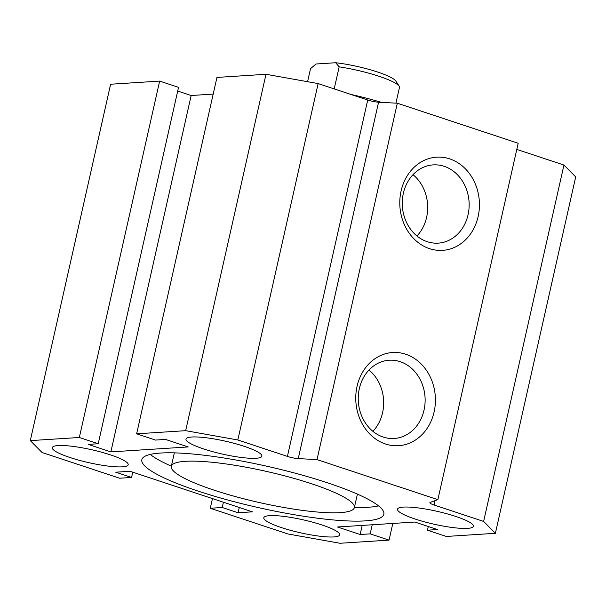 <?xml version="1.0" encoding="UTF-8"?>
<svg xmlns="http://www.w3.org/2000/svg" width="606" height="606" viewBox="0 0 606 606"><rect width="100%" height="100%" fill="white"/><g stroke="black" fill="none" stroke-linecap="round" stroke-linejoin="round"><path stroke-width="0.91" d="M185.413 461.31A93.832 15.968 -167.3 0 0 171.309 466.34A93.832 15.968 -167.3 0 0 259.33 502.548A93.832 15.968 -167.3 0 0 354.374 507.593A93.832 15.968 -167.3 0 0 290.001 477.278A93.832 15.968 -167.3 0 0 185.413 461.31M378.553 505.881A124.033 21.112 12.7 0 1 354.412 507.427M171.346 466.173A124.033 21.112 12.7 0 1 150.205 454.417M160.484 453.046A124.033 21.112 12.7 0 1 298.743 474.157A124.033 21.112 12.7 0 1 383.84 514.236A124.033 21.112 12.7 0 1 258.201 507.563A124.033 21.112 12.7 0 1 141.842 459.696A124.033 21.112 12.7 0 1 160.484 453.046M340.011 543.264L287.858 533.962L210.282 508.26L222.22 507.495L238.082 512.752L252.407 511.835L130.032 471.279L115.708 472.195L131.57 477.452L119.632 478.217L42.056 452.508L30.3 440.623L79.333 437.487L98.217 443.743L88.196 444.387L110.853 451.894L188.208 446.94L165.544 439.433L155.522 440.07L136.63 433.813L185.671 430.677L237.825 439.971L287.411 456.409A9.151 1.56 -167.3 0 0 298.25 458.598L317.006 459.606L437.873 499.655L430.283 502.351A9.151 1.56 -167.3 0 0 429.881 502.677A9.151 1.56 -167.3 0 0 434.04 504.995L483.626 521.433L495.382 533.31L446.349 536.454L427.465 530.197L437.494 529.553L414.83 522.046L337.474 526.993L360.138 534.507L370.168 533.863L389.052 540.12L340.011 543.264M403.338 507.093A38.905 6.621 12.7 0 1 446.705 513.721A38.905 6.621 12.7 0 1 473.4 526.288A38.905 6.621 12.7 0 1 433.994 524.198A38.905 6.621 12.7 0 1 397.491 509.184A38.905 6.621 12.7 0 1 403.338 507.093M58.131 445.562A38.905 6.621 12.7 0 1 101.497 452.182A38.905 6.621 12.7 0 1 128.192 464.757A38.905 6.621 12.7 0 1 88.779 462.658A38.905 6.621 12.7 0 1 52.283 447.652A38.905 6.621 12.7 0 1 58.131 445.562M269.647 515.653A38.905 6.621 12.7 0 1 313.014 522.281A38.905 6.621 12.7 0 1 339.701 534.848A38.905 6.621 12.7 0 1 300.296 532.757A38.905 6.621 12.7 0 1 263.799 517.744A38.905 6.621 12.7 0 1 269.647 515.653M191.829 437.002A38.905 6.621 12.7 0 1 235.196 443.622A38.905 6.621 12.7 0 1 261.883 456.197A38.905 6.621 12.7 0 1 222.478 454.099A38.905 6.621 12.7 0 1 185.981 439.085A38.905 6.621 12.7 0 1 191.829 437.002M381.485 102.369A84.673 14.415 -167.3 0 0 350.851 94.422M401.081 190.996A46.685 39.799 -93.7 0 1 467.627 171.278A46.685 39.799 -93.7 0 1 450.114 249.013A46.685 39.799 -93.7 0 1 401.081 190.996M403.354 193.291A39.208 33.421 86.3 0 0 438.214 243.135A39.208 33.421 86.3 0 0 469.067 201.874A39.208 33.421 86.3 0 0 433.199 164.885A39.208 33.421 86.3 0 0 403.354 193.291M416.943 235.992A39.208 33.421 86.3 0 0 413.012 174.687M357.055 386.348A46.685 39.799 -93.7 0 1 423.609 366.63A46.685 39.799 -93.7 0 1 406.088 444.365A46.685 39.799 -93.7 0 1 357.055 386.348M359.328 388.643A39.208 33.421 86.3 0 0 394.188 438.486A39.208 33.421 86.3 0 0 425.041 397.225A39.208 33.421 86.3 0 0 389.181 360.237A39.208 33.421 86.3 0 0 359.328 388.643M372.917 431.343A39.208 33.421 86.3 0 0 368.993 370.039M389.052 540.12L392.809 523.455M370.168 533.863L372.213 524.773M360.138 534.507L362.191 525.41M427.465 530.197L428.298 526.508M495.382 533.31L575.7 176.922L563.944 165.044L516.804 149.417M483.626 521.433L563.944 165.044M437.873 499.655L518.183 143.266L397.324 103.217L378.568 102.209A9.151 1.56 12.7 0 1 367.728 100.02L318.142 83.583L265.989 74.288L216.948 77.424L136.63 433.813M317.006 459.606L397.324 103.217M237.825 439.971L318.142 83.583M185.671 430.677L265.989 74.288M213.191 94.097L191.17 95.506L177.702 91.044M110.853 451.894L191.17 95.506M98.217 443.743L178.535 87.355L159.651 81.098L110.618 84.234L30.3 440.623M79.333 437.487L159.651 81.098M131.57 477.452L132.759 472.18M238.082 512.752L239.272 507.48M222.22 507.495L223.409 502.222M210.282 508.26L212.456 498.594M395.93 103.141L399.596 86.878A45.768 7.787 12.7 0 0 399.331 86.378A45.768 7.787 12.7 0 0 339.163 66.849L334.209 88.847A45.768 7.787 -167.3 0 0 333.891 88.802M307.583 81.704L310.514 68.683L315.991 64.001L335.679 62.736L339.163 66.849M399.331 86.378L395.892 81.121A41.193 7.014 -167.3 0 0 335.679 62.736M434.04 504.995L435.017 500.67M298.25 458.598L378.568 102.209M287.411 456.409L367.728 100.02M354.374 507.593L357.411 494.125M171.309 466.34L174.346 452.871"/></g></svg>
